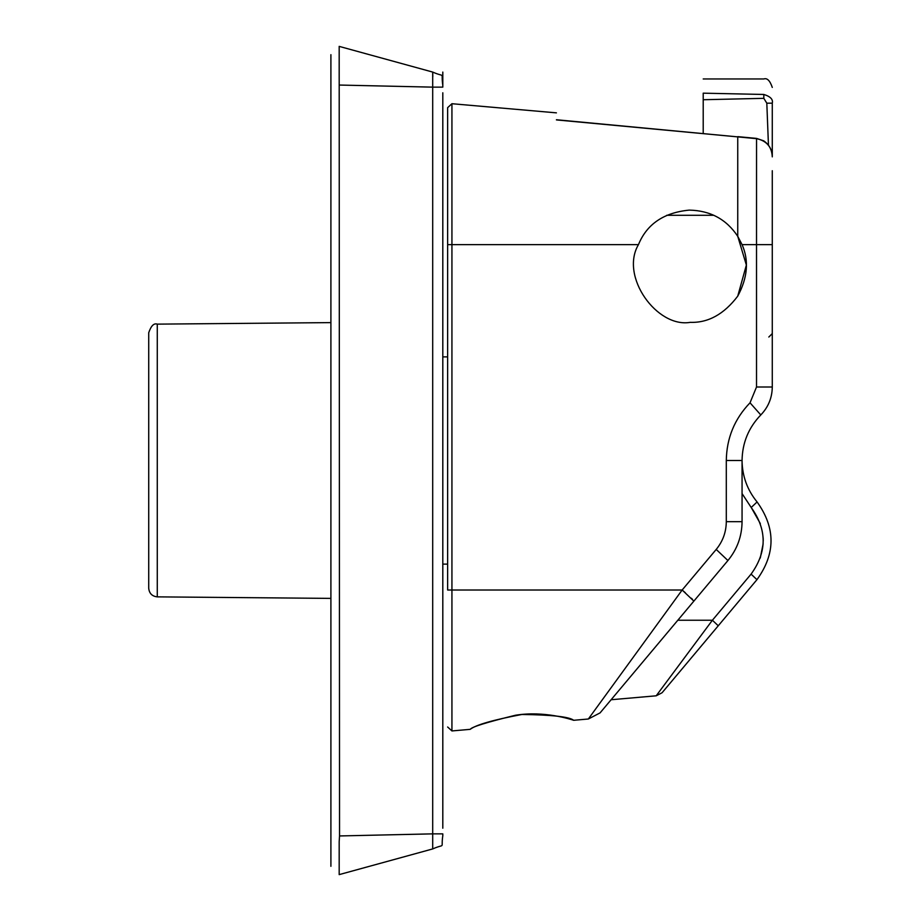 <?xml version="1.0" encoding="UTF-8"?>
<svg xmlns="http://www.w3.org/2000/svg" width="921" height="921" viewBox="0 0 921 921"><rect width="100%" height="100%" fill="white"/><g stroke="black" fill="none" stroke-linecap="round" stroke-linejoin="round"><path stroke-width="1.38" d="M339.181 46.372L339.181 79.471M339.193 79.471L339.538 835.946L432.697 833.862L432.697 87.138L339.538 85.054M432.801 76.547L432.697 72.068C445.994 77.963 440.699 70.975 442.805 85.365L442.805 72.068L442.805 87.138L442.805 85.365L442.805 87.138L432.697 87.138L432.697 72.068L432.778 73.323L432.697 72.068L339.193 46.384M339.181 841.529L339.181 874.628M339.193 874.616L432.697 848.932L432.697 833.862L442.805 833.862L442.805 835.635C440.699 850.025 445.994 843.037 432.697 848.932L432.697 833.862M339.538 835.946L339.193 841.529M521.896 714.477C493.334 719.877 476.145 724.804 470.297 729.259C471.771 726.934 486.841 722.26 515.507 715.237C544.276 710.54 571.492 719.554 573.691 720.291C569.362 716.803 552.105 714.869 521.896 714.477M768.448 145.161L766.813 103.175L763.82 98.34L703.207 99.733L703.207 93.171C703.207 74.728 703.207 74.728 703.207 93.171L763.82 94.46C770.382 96.475 773.203 99.376 772.282 103.175C772.282 82.199 772.282 82.199 772.282 103.175L772.282 156.846C771.775 146.83 766.525 140.763 756.521 138.657L556.445 119.742M737.744 136.884L737.744 236.317L742.073 244.641C749.084 260.562 747.645 277.728 737.744 296.136C724.01 314.234 708.18 322.972 690.255 322.35C657.064 328.129 619.649 276.484 638.449 244.641C646.853 224.114 663.776 212.601 689.219 210.115C710.264 210.541 726.439 219.279 737.744 236.317L746.367 265.064L737.744 296.136M772.282 333.575L768.828 337.028M703.207 133.395L703.207 99.733M763.82 94.46C763.82 73.738 763.82 73.738 763.82 94.46L763.82 98.34M766.813 103.175L772.282 103.175M685.351 592.767L682.15 590.016L588.346 719.002L682.15 590.016L716.204 549.434C722.824 541.375 726.185 532.119 726.301 521.677L742.061 521.677L742.061 460.5C742.326 442.84 748.577 427.655 760.804 414.945C748.577 427.655 742.326 442.84 742.061 460.5C742.245 476.099 747.253 489.914 757.085 501.957C775.712 527.894 775.678 553.797 756.947 579.666L751.087 574.117L712.394 620.236L656.201 695.804L712.394 620.236L718.253 625.785L662.072 692.753L756.947 579.666C775.678 553.797 775.712 527.894 757.085 501.957L751.202 507.494L742.061 493.587M751.087 574.117C767.135 551.932 767.181 529.725 751.202 507.494M760.262 558.057L763.141 543.804M763.233 540.834L763.152 537.841M760.32 523.577L751.271 507.575M691.36 598.224L692.385 599.237M451.935 590.016L451.935 730.94L451.935 590.016L447.641 590.016L447.641 107.653L447.641 244.641L451.935 244.641L451.935 103.716L451.935 590.016L682.15 590.016L693.87 601.114L600.066 712.9L727.924 560.532C737.191 549.25 741.912 536.298 742.061 521.677M772.282 170.719L772.282 387.004C772.132 397.837 768.298 407.151 760.804 414.945L750.028 402.799L756.521 387.004L756.521 244.641L742.073 244.641M737.756 136.884L556.422 119.914C556.422 110.393 556.422 110.393 556.422 119.914M726.301 521.677L726.301 460.5C726.634 438.131 734.544 418.894 750.028 402.799M716.204 549.434L727.924 560.532M447.641 564.113L443.323 564.113M442.805 828.209L442.805 92.791M442.805 833.862L442.805 835.635M330.904 866.316L330.904 54.684M330.904 598.385L157.272 596.866C152.103 596.29 149.248 593.412 148.718 588.243L148.718 332.757L148.718 588.243M772.282 244.641L756.521 244.641L756.544 138.403L737.767 136.642M713.81 215.284L666.723 215.284M712.394 620.236L677.821 620.236M756.521 387.004L772.282 387.004M726.301 460.5L742.061 460.5M451.935 244.641L638.449 244.641M157.272 596.866L157.272 324.134L157.272 596.866M703.207 78.964L763.82 78.964C767.147 77.79 769.968 80.611 772.282 87.426M662.061 692.753L656.201 695.804L611.107 699.741M573.691 720.291L588.346 719.002L600.066 712.9M772.282 156.858C772.235 150.135 769.369 144.781 763.693 140.821L756.544 138.403M447.641 107.653L451.935 103.716L556.422 112.857M447.641 727.003L451.935 730.94L470.09 729.351M447.641 356.888L443.323 356.888M330.904 322.615L157.272 324.134C153.899 322.96 151.044 325.838 148.718 332.757"/></g></svg>
